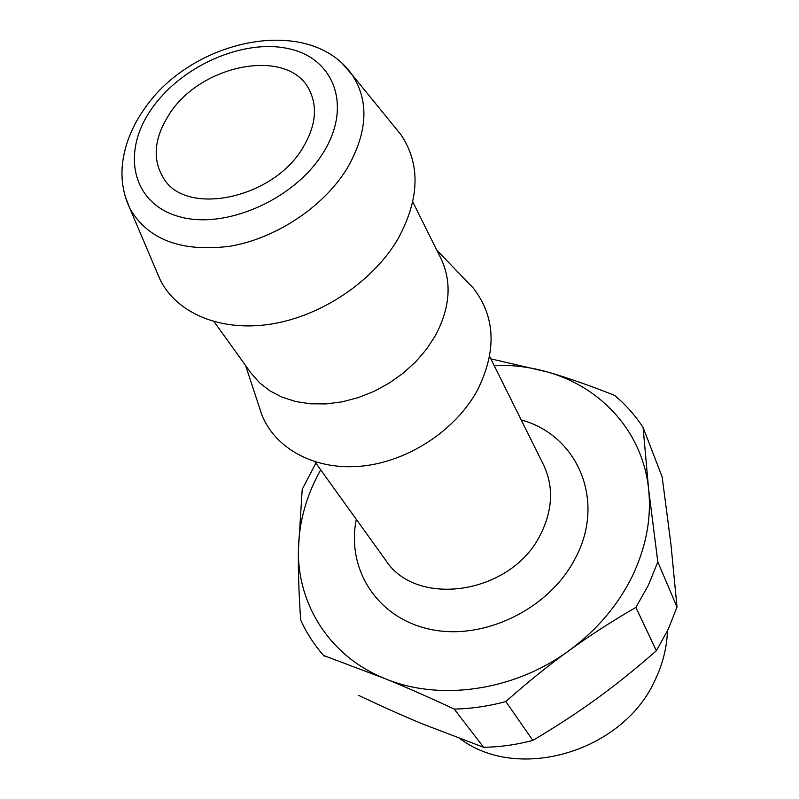 <?xml version="1.0" encoding="UTF-8"?>
<svg xmlns="http://www.w3.org/2000/svg" width="799" height="799" viewBox="0 0 799 799"><rect width="100%" height="100%" fill="white"/><g stroke="black" fill="none" stroke-linecap="round" stroke-linejoin="round"><path stroke-width="1.2" d="M214.072 321.697L251.116 373.183L259.595 382.831L270.012 390.901L282.157 397.203L295.77 401.547L310.561 403.815L326.172 403.914L342.232 401.837L358.361 397.592L374.162 391.29L389.233 383.081L403.205 373.153L415.73 361.757L426.516 349.193L435.315 335.76C450.157 307.785 452.064 282.087 441.028 258.686L412.793 201.887M258.357 404.264L261.992 415.31C276.054 449.577 316.174 470.921 362.466 466.057C408.708 461.233 455.859 430.052 477.492 390.122C496.918 350.791 495.5 316.744 473.208 287.97L465.138 279.6M394.676 127.021L401.068 134.871C420.614 164.264 419.645 198.831 398.162 238.591C373.473 281.028 322.147 315.785 271.74 323.985C221.303 332.184 177.198 313.657 160.279 280.049L156.324 270.731M168.749 115.096C200.03 63.86 288.819 46.811 309.423 90.117C317.772 106.936 315.705 125.952 303.221 147.156C273.767 198.661 185.937 217.048 163.485 178.107C152.249 159.54 154.007 138.537 168.749 115.096M667.455 630.88C666.895 647.13 662.99 663.05 655.739 678.641C624.369 751.42 518.791 782.74 460.284 738.855M315.855 463.15L302.212 489.378L298.417 549.432C297.208 604.354 329.737 656.488 384.948 678.611C439.5 701.482 514.027 691.015 568.898 650.686C596.813 630.201 617.947 605.362 632.319 576.179C646.221 546.945 651.644 517.852 648.578 488.888C642.626 431.939 601.357 387.175 547.485 371.984C530.346 367.061 512.539 364.843 494.062 365.343M568.898 650.686C589.392 635.824 611.724 621.392 635.884 607.4L648.448 585.078L657.817 561.917L677.013 607.05L668.214 629.302L656.359 650.716C635.784 668.803 615.879 684.803 596.643 698.726C577.457 712.708 556.194 726.601 532.853 740.383C516.434 744.758 500.014 747.045 483.595 747.275L454.202 709.073C471.38 708.723 488.589 706.206 505.817 701.542C527.35 682.446 548.374 665.497 568.898 650.686M635.884 607.4L656.359 650.716M320.689 469.872C306.426 495.31 299.006 521.827 298.417 549.432C298.107 569.887 298.856 593.387 300.644 619.924C306.446 632.778 314.077 644.623 323.525 655.45L384.948 678.611C405.363 686.87 428.444 697.028 454.202 709.073M657.817 561.917L648.578 488.888L643.095 427.445C635.175 415.34 625.677 404.654 614.601 395.395C589.902 385.557 567.53 377.757 547.485 371.984L490.826 358.851M643.095 427.445L662.151 476.903L670.94 544.319L677.013 607.05M324.164 656.169L323.525 655.45M505.817 701.542L532.853 740.383M358.561 695.36C381.632 706.296 402.906 715.804 422.371 723.884L483.595 747.275M314.886 461.792L385.617 560.079C416.259 608.488 511.47 594.266 540.364 534.761L541.123 533.332C552.828 509.053 553.627 486.231 543.54 464.868L489.627 356.434M356.314 519.36C346.137 569.038 377.198 618.446 430.641 629.402C483.874 640.808 549.173 609.038 575.06 558.701C606.411 501.073 577.677 435.105 521.208 419.944M124.934 195.545L129.887 208.519C147.985 239.77 181.383 252.334 230.102 246.222C275.705 238.472 322.746 207.4 346.446 169.488L347.515 167.76C367.77 131.865 369.268 100.804 351.999 74.607L342.861 64.19M322.756 153.478C352.599 106.796 334.561 58.337 288.639 48.699C243.096 38.382 180.594 66.277 151.271 109.363L150.362 110.711C121.298 153.578 132.544 203.515 178.646 216.479C224.299 230.122 293.762 200.08 322.756 153.478M436.833 250.227L473.208 287.97M160.279 280.049L129.887 208.519C123.396 194.826 120.899 180.175 122.387 164.574C124.514 145.448 131.705 127.071 143.97 109.463C191.131 39.011 309.183 13.613 351.999 74.607L401.068 134.871M245.603 365.523L261.992 415.31"/></g></svg>
